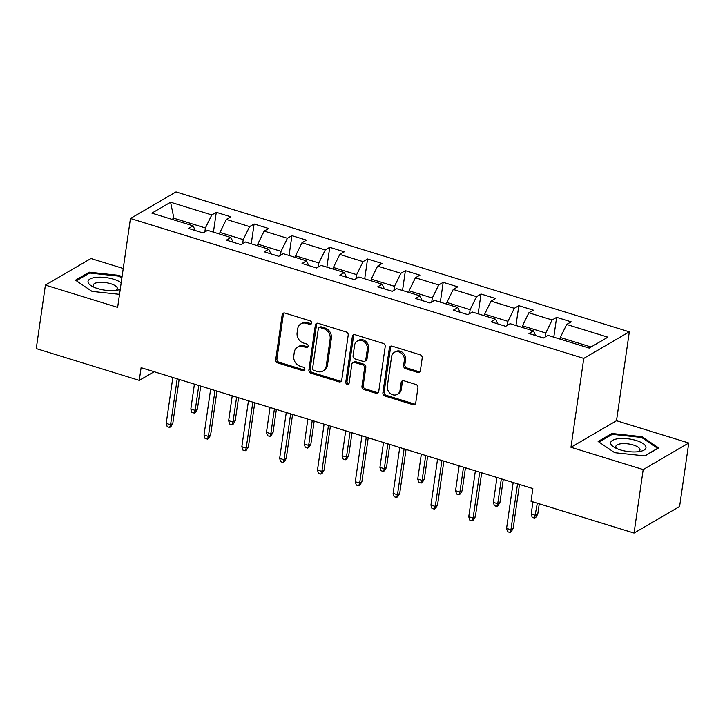 <?xml version="1.0" encoding="UTF-8"?>
<svg xmlns="http://www.w3.org/2000/svg" width="725" height="725" viewBox="0 0 725 725"><rect width="100%" height="100%" fill="white"/><g stroke="black" fill="none" stroke-linecap="round" stroke-linejoin="round"><path stroke-width="1.09" d="M311.596 323.132A1.885 1.613 -120.3 0 0 310.182 320.867L284.907 313.073A2.692 2.302 -120.3 0 0 282.161 314.831L275.699 359.7A2.692 2.302 -120.3 0 0 277.72 362.926L302.996 370.729A1.885 1.613 -120.3 0 0 303.503 367.24L300.232 366.234A8.618 7.359 -120.3 0 1 293.77 355.903L294.305 352.169A8.618 7.359 -120.3 0 1 297.576 347.076A8.618 7.359 -120.3 0 1 303.068 346.541L306.34 347.547A1.885 1.613 -120.3 0 0 306.847 344.058L303.576 343.043A8.618 7.359 -120.3 0 1 297.105 332.721L297.649 328.978A8.618 7.359 -120.3 0 1 300.92 323.885A8.618 7.359 -120.3 0 1 306.412 323.35L309.684 324.365A1.885 1.613 -120.3 0 0 311.596 323.132M417.645 372.396A2.692 2.302 -120.3 0 0 420.382 370.638L422.195 358.041A2.692 2.302 -120.3 0 0 420.174 354.815L392.098 346.151A2.692 2.302 -120.3 0 0 389.361 347.909L382.891 392.787A2.692 2.302 -120.3 0 0 384.912 396.013L412.987 404.677A2.692 2.302 -120.3 0 0 415.733 402.919L417.917 387.712A2.692 2.302 -120.3 0 0 415.896 384.486L403.888 380.779A2.692 2.302 -120.3 0 0 401.142 382.537L400.055 390.077A7.205 6.153 -120.3 0 1 397.318 394.337A7.205 6.153 -120.3 0 1 390.267 393.439A7.205 6.153 -120.3 0 1 387.331 386.144L391.582 356.6A7.205 6.153 -120.3 0 1 394.318 352.35A7.205 6.153 -120.3 0 1 401.378 353.238A7.205 6.153 -120.3 0 1 404.314 360.533L403.608 365.454A2.692 2.302 -120.3 0 0 405.628 368.681L417.645 372.396L418.878 371.671A2.692 2.302 -120.3 0 0 419.911 371.753M570.956 447.289L643.193 469.582L634.049 533.074L679.597 506.512L688.75 443.011L616.513 420.718L629.318 331.823L583.77 358.395L570.956 447.289L616.513 420.718M123.241 268.486L90.951 258.526L45.403 285.088L117.64 307.382L130.446 218.488L583.77 358.395M45.403 285.088L36.25 348.589L139.273 380.38L154.153 371.708M634.049 533.074L531.017 501.283L532.848 488.587L141.103 367.684L139.273 380.38M348.19 335.204A2.692 2.302 -120.3 0 0 346.178 331.978L318.094 323.314A2.692 2.302 -120.3 0 0 315.357 325.072L308.895 369.949A2.692 2.302 -120.3 0 0 310.907 373.176L338.992 381.839A2.692 2.302 -120.3 0 0 341.729 380.081L348.19 335.204M355.096 334.733L383.172 343.396A2.692 2.302 -120.3 0 1 385.192 346.623L378.731 391.5A2.692 2.302 -120.3 0 1 375.994 393.258L363.977 389.552A2.692 2.302 -120.3 0 1 361.956 386.325L364.575 368.128A2.692 2.302 -120.3 0 0 362.554 364.892L354.588 362.437A2.692 2.302 -120.3 0 0 351.843 364.195L349.115 383.144A1.885 1.613 -120.3 0 1 345.78 382.111L352.359 336.491A2.692 2.302 -120.3 0 1 355.096 334.733M629.318 331.823L176.003 191.926L130.446 218.488M556.637 317.351L552.142 319.97L528.869 312.792L533.364 310.173L518.819 305.678L514.324 308.306L491.061 301.12L495.547 298.501L481.001 294.015L476.515 296.634L453.243 289.447L457.738 286.828L443.192 282.342L438.697 284.961L415.425 277.775L419.92 275.156L405.375 270.67L400.88 273.289L377.607 266.111L382.102 263.483L367.557 258.997L363.062 261.616L339.789 254.439L344.284 251.82L329.739 247.325L325.244 249.944L301.972 242.766L306.467 240.147L291.921 235.652L287.426 238.28L264.154 231.094L268.649 228.475L254.103 223.989L249.608 226.608L226.336 219.421L230.831 216.802L216.286 212.316L211.791 214.935L170.583 202.221L151.869 213.132L193.077 225.847L188.591 228.466L203.127 232.961L207.622 230.342L230.894 237.519L226.399 240.138L240.945 244.633L245.44 242.005L268.712 249.192L264.217 251.811L278.763 256.297L283.257 253.678L306.53 260.864L302.035 263.483L316.58 267.969L321.075 265.35L344.348 272.537L339.853 275.156L354.398 279.642L358.893 277.022L382.166 284.2L377.671 286.828L392.216 291.314L396.711 288.695L419.983 295.873L415.488 298.492L430.034 302.987L434.529 300.368L457.801 307.545L453.306 310.164L467.852 314.659L472.347 312.031L495.61 319.218L491.124 321.837L505.669 326.322L510.155 323.703L533.428 330.89L528.942 333.509L543.478 337.995L547.973 335.376L589.189 348.091L607.903 337.179L566.687 324.465L571.182 321.846L556.637 317.351L553.782 337.17M522.254 327.437L522.48 325.824L545.753 333.002L545.182 337.007M545.753 333.002L552.142 319.97M522.48 325.824L528.869 312.792M533.428 330.89L535.657 335.584M484.436 315.765L484.672 314.152L507.944 321.338L507.364 325.335M507.944 321.338L514.324 308.306M484.672 314.152L491.061 301.12M495.61 319.218L497.848 323.912M446.618 304.092L446.854 302.479L470.126 309.666L469.546 313.662M470.126 309.666L476.515 296.634M446.854 302.479L453.243 289.447M457.801 307.545L460.031 312.239M408.8 292.429L409.036 290.807L432.308 297.993L431.728 301.999M432.308 297.993L438.697 284.961M409.036 290.807L415.425 277.775M419.983 295.873L422.213 300.567M370.983 280.756L371.218 279.143L394.491 286.321L393.911 290.326M394.491 286.321L400.88 273.289M371.218 279.143L377.607 266.111M382.166 284.2L384.395 288.903M333.165 269.084L333.4 267.471L356.673 274.648L356.093 278.654M356.673 274.648L363.062 261.616M333.4 267.471L339.789 254.439M344.348 272.537L346.577 277.231M295.347 257.411L295.583 255.798L318.855 262.976L318.275 266.981M318.855 262.976L325.244 249.944M295.583 255.798L301.972 242.766M306.53 260.864L308.759 265.558M257.538 245.739L257.765 244.126L281.037 251.312L280.466 255.309M281.037 251.312L287.426 238.28M257.765 244.126L264.154 231.094M268.712 249.192L270.942 253.886M219.72 234.066L219.947 232.453L243.219 239.64L242.648 243.636M243.219 239.64L249.608 226.608M219.947 232.453L226.336 219.421M230.894 237.519L233.124 242.213M173.656 219.856L173.891 218.243L205.402 227.967L204.831 231.973M205.402 227.967L211.791 214.935M171.997 219.34L173.891 218.243L170.583 202.221M193.077 225.847L195.306 230.541M643.193 469.582L688.75 443.011M591.074 346.994L560.298 337.497L560.072 339.11M560.298 337.497L566.687 324.465M213.431 232.127L216.286 212.316M251.249 243.799L254.103 223.989M289.067 255.472L291.921 235.652M326.884 267.144L329.739 247.325M364.702 278.817L367.557 258.997M402.52 290.489L405.375 270.67M440.329 302.153L443.192 282.342M478.147 313.825L481.001 294.015M515.964 325.498L518.819 305.678M121.999 277.122L119.471 275.4L89.22 272.183L75.5 280.185L92.03 291.405L119.525 294.332M658.653 447.923L642.114 436.704L611.864 433.478L598.143 441.48L614.682 452.699L644.933 455.925L658.653 447.923M89.039 273.397L89.22 272.183M119.326 276.397L119.471 275.4M611.692 434.701L611.864 433.478M641.969 437.701L642.114 436.704M311.397 323.722A1.885 1.613 -120.3 0 1 310.916 323.64L307.645 322.634A8.618 7.359 -120.3 0 0 302.153 323.169L300.92 323.885M297.576 347.076L298.809 346.351A8.618 7.359 -120.3 0 1 304.301 345.816L307.572 346.831A1.885 1.613 -120.3 0 0 308.062 346.903M283.874 312.992A2.692 2.302 -120.3 0 0 283.393 314.106L276.932 358.984A2.692 2.302 -120.3 0 0 278.953 362.21L304.228 370.013A1.885 1.613 -120.3 0 0 304.718 370.085M317.061 323.232A2.692 2.302 -120.3 0 0 316.589 324.356L310.119 369.233A2.692 2.302 -120.3 0 0 312.14 372.46L340.224 381.123A2.692 2.302 -120.3 0 0 341.257 381.196M320.214 327.609A1.885 1.613 -120.3 0 0 318.293 328.842L312.62 368.237A1.885 1.613 -120.3 0 0 314.034 370.493L317.478 371.553A8.618 7.359 -120.3 0 0 322.969 371.019A8.618 7.359 -120.3 0 0 326.25 365.926L330.129 339.001A8.618 7.359 -120.3 0 0 323.658 328.679L320.214 327.609L321.438 326.893A1.885 1.613 -120.3 0 0 320.242 327.011L319.009 327.727M322.969 371.019L324.202 370.303A8.618 7.359 -120.3 0 0 327.473 365.21L326.25 365.926M321.438 326.893L324.891 327.954A8.618 7.359 -120.3 0 1 331.361 338.285L327.473 365.21M352.867 362.6L354.099 361.884A2.692 2.302 -120.3 0 1 355.812 361.721L363.787 364.177A2.692 2.302 -120.3 0 1 365.808 367.403L363.189 385.609A2.692 2.302 -120.3 0 0 365.201 388.836L377.218 392.542A2.692 2.302 -120.3 0 0 378.251 392.615M354.063 334.651A2.692 2.302 -120.3 0 0 353.592 335.775L347.012 381.395A1.885 1.613 -120.3 0 0 348.915 383.733M367.294 349.242A7.205 6.153 -120.3 0 0 364.358 341.946A7.205 6.153 -120.3 0 0 357.307 341.049A7.205 6.153 -120.3 0 0 354.57 345.308L353.066 355.721A2.692 2.302 -120.3 0 0 355.087 358.947L363.062 361.403A2.692 2.302 -120.3 0 0 365.799 359.645L367.294 349.242L368.527 348.517A7.205 6.153 -120.3 0 0 365.59 341.23A7.205 6.153 -120.3 0 0 358.531 340.333L357.307 341.049M364.775 361.24L366.007 360.524A2.692 2.302 -120.3 0 0 367.031 358.929L365.799 359.645M368.527 348.517L367.031 358.929M394.318 352.35L395.551 351.625A7.205 6.153 -120.3 0 1 402.611 352.522A7.205 6.153 -120.3 0 1 405.547 359.817L404.84 364.738A2.692 2.302 -120.3 0 0 406.861 367.965L418.878 371.671M397.318 394.337L398.551 393.621A7.205 6.153 -120.3 0 0 401.288 389.361L400.055 390.077M402.846 380.697A2.692 2.302 -120.3 0 0 402.375 381.812L401.288 389.361M391.065 346.07A2.692 2.302 -120.3 0 0 390.594 347.193L384.123 392.071A2.692 2.302 -120.3 0 0 386.144 395.297L414.22 403.961A2.692 2.302 -120.3 0 0 415.253 404.033M197.417 409.072L195.478 412.362L194.246 413.078L191.817 412.335L190.838 409.018L195.197 410.368L197.417 409.072L200.725 386.081M194.246 413.078L195.197 410.368L198.786 385.483M190.838 409.018L194.418 384.141M177.19 378.822L170.574 424.723L172.795 423.436L170.855 426.726L169.623 427.442L170.574 424.723L166.215 423.382L172.831 377.471M172.795 423.436L179.129 379.42M169.623 427.442L167.194 426.69L166.215 423.382M121.184 282.804A17.835 6.308 8.2 0 0 96.035 277.367A17.835 6.308 8.2 0 0 91.749 286.076A17.835 6.308 8.2 0 0 115.32 290.453A17.835 6.308 8.2 0 0 118.429 289.918A17.835 6.308 8.2 0 0 120.241 289.347M115.728 290.408A12.207 4.314 8.2 0 0 117.332 288.659A12.207 4.314 8.2 0 0 111.278 283.901A12.207 4.314 8.2 0 0 98.645 282.433A12.207 4.314 8.2 0 0 93.162 285.179A12.207 4.314 8.2 0 0 94.196 287.308M76.379 280.783L89.655 273.035L118.972 276.162L121.854 278.119M636.332 440.546A17.835 6.308 8.2 0 0 614.682 439.45A17.835 6.308 8.2 0 0 614.401 447.379A17.835 6.308 8.2 0 0 620.319 449.881A17.835 6.308 8.2 0 0 641.072 451.222A17.835 6.308 8.2 0 0 636.332 440.546M638.381 451.711A12.207 4.314 8.2 0 0 639.976 449.953A12.207 4.314 8.2 0 0 633.369 445.023A12.207 4.314 8.2 0 0 615.806 446.473A12.207 4.314 8.2 0 0 616.848 448.603M599.031 442.078L612.308 434.338L641.616 437.456L657.638 448.331L644.67 455.889M235.235 420.745L233.296 424.034L232.063 424.75L229.635 424.007L228.656 420.69L233.015 422.041L235.235 420.745L238.543 397.753M232.063 424.75L233.015 422.041L236.604 397.155M228.656 420.69L232.236 395.805M273.044 432.417L271.114 435.707L269.881 436.423L267.452 435.68L266.465 432.363L270.833 433.704L273.044 432.417L276.361 409.426M269.881 436.423L270.833 433.704L274.422 408.827M266.465 432.363L270.053 407.477M215.008 390.494L208.392 436.396L210.603 435.109L208.673 438.398L207.441 439.114L208.392 436.396L204.024 435.054L210.64 389.144M210.603 435.109L216.947 391.092M207.441 439.114L205.012 438.362L204.024 435.054M252.826 402.157L246.21 448.068L248.421 446.772L246.491 450.062L245.258 450.787L246.21 448.068L241.842 446.718L248.458 400.816M248.421 446.772L254.765 402.765M245.258 450.787L242.83 450.035L241.842 446.718M310.862 444.09L308.923 447.379L307.699 448.095L305.27 447.343L304.282 444.035L308.651 445.377L310.862 444.09L314.179 421.098M307.699 448.095L308.651 445.377L312.23 420.5M304.282 444.035L307.871 419.15M348.68 455.762L346.74 459.052L345.517 459.768L343.088 459.016L342.1 455.708L346.468 457.049L348.68 455.762L351.997 432.771M345.517 459.768L346.468 457.049L350.048 432.163M342.1 455.708L345.689 430.822M386.498 467.426L384.558 470.715L383.326 471.44L380.906 470.688L379.918 467.371L384.286 468.722L386.498 467.426L389.814 444.434M383.326 471.44L384.286 468.722L387.866 443.836M379.918 467.371L383.507 442.495M290.643 413.83L284.028 459.741L286.239 458.445L284.3 461.734L283.076 462.459L284.028 459.741L279.66 458.39L286.275 412.489M286.239 458.445L292.583 414.428M283.076 462.459L280.647 461.707L279.66 458.39M328.461 425.502L321.846 471.413L324.057 470.117L322.118 473.407L320.885 474.123L321.846 471.413L317.478 470.063L324.093 424.152M324.057 470.117L330.401 426.101M320.885 474.123L318.465 473.38L317.478 470.063M366.27 437.175L359.654 483.086L361.875 481.79L359.935 485.079L358.703 485.795L359.654 483.086L355.295 481.735L361.911 435.825M361.875 481.79L368.218 437.773M358.703 485.795L356.283 485.052L355.295 481.735M424.315 479.098L422.376 482.388L421.143 483.104L418.724 482.361L417.736 479.044L422.095 480.394L424.315 479.098L427.632 456.107M421.143 483.104L422.095 480.394L425.684 455.508M417.736 479.044L421.325 454.167M404.088 448.847L397.472 494.749L399.692 493.462L397.753 496.752L396.521 497.468L397.472 494.749L393.113 493.408L399.729 447.497M399.692 493.462L406.036 449.446M396.521 497.468L394.101 496.716L393.113 493.408M462.133 490.771L460.194 494.06L458.961 494.776L456.542 494.033L455.554 490.716L459.913 492.067L462.133 490.771L465.441 467.779M458.961 494.776L459.913 492.067L463.502 467.181M455.554 490.716L459.142 465.831M441.906 460.52L435.29 506.422L437.51 505.135L435.571 508.424L434.338 509.14L435.29 506.422L430.931 505.08L437.547 459.17M437.51 505.135L443.854 461.118M434.338 509.14L431.919 508.388L430.931 505.08M499.951 502.443L498.012 505.733L496.779 506.449L494.359 505.706L493.372 502.389L497.731 503.73L499.951 502.443L503.259 479.452M496.779 506.449L497.731 503.73L501.319 478.853M493.372 502.389L496.951 477.503M479.723 472.183L473.108 518.094L475.328 516.798L473.389 520.088L472.156 520.813L473.108 518.094L468.749 516.744L475.364 470.842M475.328 516.798L481.672 472.791M472.156 520.813L469.728 520.061L468.749 516.744M537.769 514.116L535.829 517.405L534.597 518.121L532.168 517.369L531.189 514.061L535.548 515.403L537.769 514.116L539.246 503.821M534.597 518.121L537.307 503.222M531.189 514.061L532.938 501.872M517.541 483.856L510.926 529.767L513.146 528.471L511.207 531.76L509.974 532.485L510.926 529.767L506.567 528.416L513.173 482.515M513.146 528.471L519.481 484.454M509.974 532.485L507.545 531.733L506.567 528.416M307.645 322.634L306.412 323.35M307.572 346.831L306.34 347.547M304.301 345.816L303.068 346.541M304.228 370.013L302.996 370.729M278.953 362.21L277.72 362.926M276.932 358.984L275.699 359.7M283.393 314.106L282.161 314.831M310.916 323.64L309.684 324.365M340.224 381.123L338.992 381.839M312.14 372.46L310.907 373.176M310.119 369.233L308.895 369.949M316.589 324.356L315.357 325.072M331.361 338.285L330.129 339.001M324.891 327.954L323.658 328.679M377.218 392.542L375.994 393.258M365.201 388.836L363.977 389.552M363.189 385.609L361.956 386.325M365.808 367.403L364.575 368.128M363.787 364.177L362.554 364.892M355.812 361.721L354.588 362.437M347.012 381.395L345.78 382.111M353.592 335.775L352.359 336.491M406.861 367.965L405.628 368.681M404.84 364.738L403.608 365.454M405.547 359.817L404.314 360.533M402.375 381.812L401.142 382.537M414.22 403.961L412.987 404.677M386.144 395.297L384.912 396.013M384.123 392.071L382.891 392.787M390.594 347.193L389.361 347.909"/></g></svg>
